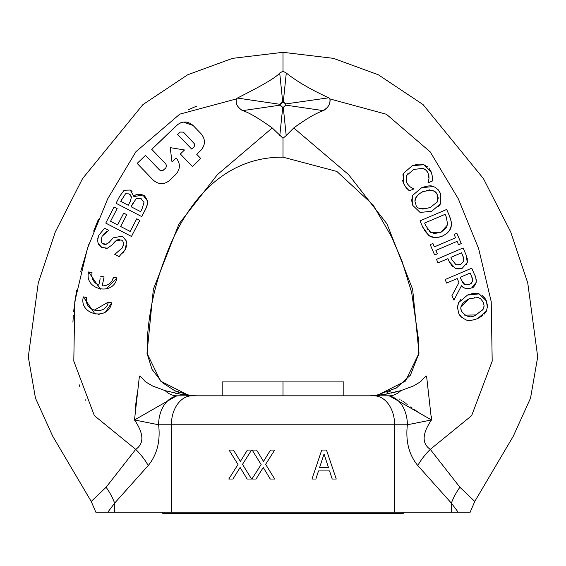 <?xml version="1.0" encoding="UTF-8"?>
<svg xmlns="http://www.w3.org/2000/svg" width="566" height="566" viewBox="0 0 566 566"><rect width="100%" height="100%" fill="white"/><g stroke="black" fill="none" stroke-linecap="round" stroke-linejoin="round"><path stroke-width="0.85" d="M137.149 163.404L145.497 155.374L159.555 169.977L145.497 155.374L137.149 163.404L153.216 180.101C158.629 184.7 164.09 184.806 169.595 180.412L175.856 174.385C180.455 168.979 180.561 163.517 176.175 158.006L172 162.025L170.225 147.648L184.516 149.976L180.349 153.987L192.398 166.51L200.746 158.473L196.727 154.306L200.902 150.287C205.5 144.91 205.607 139.448 201.213 133.909L193.183 125.56C187.884 120.961 182.429 120.862 176.797 125.249L151.759 149.346L165.817 163.956L166.609 165.951L165.739 168.052M163.631 170.083L161.338 170.875L159.534 170.005M165.739 168.045L162.591 170.699L160.468 170.607L159.562 169.97M194.739 145.299L194.004 143.12L183.426 132.133L194.548 143.948L194.23 146.601L191.704 149.084L177.646 134.482L180.151 132.069L183.426 132.133L180.151 132.069L177.646 134.482L191.704 149.084M151.759 149.346L178.276 124.039M180.42 122.879L181.382 122.532M183.469 122.086L193.183 125.56M201.213 133.909C205.607 139.441 205.5 144.903 200.902 150.287L196.727 154.306M200.746 158.48L192.405 166.51L180.349 153.987M170.225 147.648L172 162.025M176.175 158.006C180.561 163.503 180.455 168.965 175.856 174.385L169.595 180.412C164.105 184.806 158.643 184.7 153.216 180.101M187.969 394.983A37.653 37.49 90 0 0 189.95 395.351A37.653 37.49 -90 0 1 187.969 394.983L195.914 395.804L187.969 394.983L160.532 381.074L146.997 353.269L153.358 289.261L179.033 223.86L217.365 174.675L272.246 127.958C258.216 117.961 248.325 112.188 242.573 110.653C237.536 107.582 235.47 103.677 236.383 98.93L179.79 114.141L135.897 151.738L107.689 198.836L87.383 248.566L74.797 301.572L73.799 361.122L94.352 415.635L135.72 449.383L106.104 487.248L91.239 501.426M189.221 395.21L182.224 394.559L165.159 390.639L152.594 386.005L145.476 381.781C139.653 375.286 139.271 375.166 139.314 377.041L134.503 419.965C143.884 433.683 144.295 443.489 135.72 449.383A46.341 25.866 41.3 0 1 148.214 465.542C157.051 454.795 160.518 441.197 158.621 424.769L171.371 424.769A28.965 20.673 90 0 1 192.044 395.804L389.274 395.804A37.653 22.866 90 0 0 400.841 390.639L383.798 394.559L376.765 395.21L378.031 394.983L405.468 381.074L419.01 353.219L412.642 289.261L386.967 223.86L348.635 174.675L293.754 127.958L286.431 135.302M139.809 220.351L131.468 236.439L139.809 220.351L136.767 218.773L130.201 231.444L120.657 226.492L126.784 214.677L123.742 213.106L117.615 224.914L123.742 213.106M105.757 223.103L114.099 207.022L105.757 223.103L131.468 236.439M98.194 236.899L99.015 234.989C96.687 240.918 97.642 245.071 101.88 247.455L98.357 243.677M97.748 238.774L98.102 237.196M119.369 239.397L116.61 240.083L111.877 245.128L107.399 248.198L105.736 248.432M119.61 256.179L119.058 256.603L114.764 254.367L122.454 247.696M122.596 247.406L123.416 244.866M123.438 244.724L123.225 242.432M101.88 247.455L107.391 248.198L111.87 245.128L115.443 241.081L121.025 239.956C123.551 240.691 123.996 243.345 122.348 247.908L114.764 254.367L119.058 256.596L125.433 249.196L122.787 253.214M125.433 249.196L126.579 241.279L122.327 236.114L113.2 237.854L122.327 236.114L126.579 241.279L126.897 243.132M126.848 245.071L125.553 248.962M103.373 243.705L106.415 244.187L109.118 242.425C105.92 244.583 104.01 245.007 103.38 243.705C101.222 243.606 100.798 241.137 102.085 236.298L108.729 230.327L104.646 228.211L108.729 230.327M101.158 240.338L101.349 241.314M106.45 231.664L103.295 234.43M100.331 289.184L88.629 271.935C83.754 289.771 113.724 296.549 116.964 277.899L106.217 288.985M111.87 281.139L113.568 277.184C111.919 282.873 108.134 285.78 102.205 285.908L104.08 276.965L102.205 285.908M95.215 282.894L98.802 285.172L99.241 283.092M100.168 278.691L98.802 285.172C93.51 282.682 91.253 278.507 92.025 272.649L88.629 271.935M91.826 275.784L91.982 276.944M93.892 281.387L94.819 282.498M95.095 314.13L83.344 296.867C78.532 314.816 108.46 321.417 111.686 302.831L105.601 311.859M99.432 314.201L98.045 314.321M86.683 301.798L86.952 302.937M94.041 310.295L108.283 302.11C105.849 316.238 83.096 311.222 86.739 297.582L83.344 296.867M145.575 209.229L141.755 216.601L146.559 207.114L147.507 202.989L147.33 200.746C148.143 202.027 147.563 204.85 145.575 209.229M142.901 195.065L147.33 200.746C145.462 196.692 143.983 194.796 142.901 195.065C138.493 193.6 135.529 194.096 134.008 196.565L142.901 195.065M133.88 196.501L130.251 190.042L132.062 191.393M124.117 190.247L130.251 190.042L124.117 190.247L119.575 196.459L124.117 190.247M274.694 479.027L265.631 464.332L274.694 450.062L270.534 450.062L263.494 461.403L256.596 450.062L252.181 450.062L261.124 464.523L251.898 479.027L256.058 479.027L263.24 467.481L270.279 479.027L274.694 479.027L265.631 464.332L274.694 450.062M256.596 450.062L263.494 461.403M263.24 467.481L256.058 479.027M251.573 479.027L242.517 464.332L251.573 450.062L247.42 450.062L240.38 461.403L233.475 450.062L229.067 450.062L238.01 464.523L228.784 479.027L232.937 479.027L240.118 467.481L247.158 479.027L251.573 479.027L242.517 464.332L251.573 450.062M233.475 450.062L240.38 461.403M240.118 467.481L232.937 479.027M321.75 450.062L311.986 479.027L321.75 450.062L326.49 450.062L336.254 479.027L332.192 479.027L329.561 470.933L332.192 479.027M328.506 467.643L319.564 467.643L324.028 454.01L328.506 467.643L324.028 454.01M311.986 479.027L315.878 479.027L318.509 470.933L329.561 470.933M437.341 253.801L434.617 254.962L437.341 253.801L435.891 250.413L457.087 241.357L458.531 244.745L461.255 243.585L456.847 233.27L454.13 234.43L455.573 237.819L434.377 246.875L432.933 243.486L430.21 244.646L434.617 254.962L430.21 244.646M456.847 233.27L461.255 243.585L458.531 244.745L457.087 241.357M433.917 245.793L434.377 246.875L455.573 237.819L454.13 234.43M432.933 243.486L433.266 244.264M403.53 183.511L406.346 187.94L409.374 190.841L413.605 189.037L410.152 186.858C407.463 184.106 406.289 182.57 406.614 182.245M407.527 183.985L406.629 182.266L406.805 175.326L413.803 169.425L422.866 168.364L424.741 169.184L426.722 170.84L428.122 173.076L428.971 178.587L428.151 182.818L432.424 180.993L432.466 176.79L431.158 171.816L423.793 164.727L412.225 165.732L403.381 173.472L403.544 183.533L402.603 180.483M428.115 173.09L426.233 170.345L422.866 168.364M407.789 173.769L406.805 175.326M406.324 176.486L406.112 180.625M410.152 186.858L413.491 188.775M413.605 189.037L409.374 190.841L405.277 186.639M428.971 178.587L428.901 175.679M428.03 182.542L428.391 181.424M432.424 180.993L428.151 182.818M432.396 176.238L432.495 177.165M429.368 168.71L431.908 173.932M402.787 175.092L403.381 173.472L412.225 165.732L418.055 164.133L420.998 164.133L423.793 164.727L427.719 166.963M452.588 266.692L449.213 261.641L455.375 268.425L461.842 268.411M460.653 268.772L457.116 268.914M447.932 258.641L449.213 261.641L447.932 258.641L438.006 262.886L447.932 258.641M451.986 259.773L456.005 264.761L451.986 259.773L450.953 257.353L461.573 252.818L450.953 257.353M462.825 255.754L461.573 252.818L462.825 255.754L463.837 260.933L460.604 264.591L456.005 264.768M462.288 268.234L467.297 262.341L466.37 264.81M467.268 258.591L467.297 262.341L466.08 254.891M465.981 254.658L463.122 247.965L436.492 259.341L463.122 247.965M436.492 259.341L438.006 262.886L436.492 259.341M463.901 259.348L463.802 258.712M463.582 257.82L462.854 255.818M456.005 264.761L460.604 264.584L463.837 260.933M440.546 193.551L440.61 203.682L440.546 193.551L438.077 189.631L435.403 187.466L433.28 186.525C431.334 185.33 427.457 185.733 421.642 187.721L412.748 195.27L412.791 205.408L420.085 212.448L431.702 211.267L440.61 203.682L438.565 206.625M437.072 202.253L437.49 194.888L438.233 198.114L437.242 201.956L430.125 207.573C420.849 209.852 416.102 208.698 415.861 204.121C413.477 199.635 415.932 195.397 423.219 191.407L432.198 190.148L436.039 192.475L437.49 194.888L434.971 191.464M422.767 209.087L430.125 207.573M431.702 211.267L420.085 212.448L412.791 205.408L411.631 200.428L412.741 195.27L421.642 187.721L433.28 186.525M429.424 189.872L421.253 192.355M418.663 194.067L415.585 198.242M415.515 198.454L415.14 200.718M415.246 202.062L415.359 202.614M451.958 295.558L453.925 300.157L451.958 295.558L458.962 282.618L451.958 295.558M457.229 278.557L458.962 282.618L457.229 278.557L446.631 283.085L457.229 278.557M445.124 279.547L446.631 283.085L445.124 279.547L471.754 268.171L474.683 275.034C475.553 275.833 476.048 278.288 476.176 282.406L471.641 287.917L468.436 288.724M461.516 280.403L460.186 277.298L461.516 280.403L464.948 284.627L469.787 284.351L464.948 284.627C464.545 285.214 463.398 283.807 461.516 280.403M460.186 277.298L470.205 273.017L471.704 276.533L470.205 273.017M453.925 300.157L461.467 285.731C463.483 288.483 466.879 289.212 471.641 287.917C472.829 288.363 474.336 286.523 476.176 282.406L476.31 280.969M464.184 287.797L461.467 285.731M476.077 278.967L476.303 280.602M472.419 278.529L471.733 276.611M471.704 276.533L472.603 281.153L469.787 284.351M471.138 283.552L472.603 281.153M442.308 236.164C448.01 233.15 450.989 229.754 451.229 225.968C452.163 225.339 451.512 221.858 449.27 215.526L446.68 209.462L420.043 220.839L422.661 226.966L428.83 235.491C431.844 237.869 436.336 238.088 442.308 236.164M447.685 224.73L446.277 217.011L447.685 224.73L440.773 232.449L430.684 232.371L425.773 225.77L424.62 223.068L445.124 214.309L446.277 217.011L445.124 214.309M427.132 228.515L428.066 229.945M428.929 230.963L430.684 232.371M433.648 233.574L440.773 232.449L446.793 227.468M423.071 227.907L420.043 220.839L446.68 209.462L449.27 215.526M449.722 216.629L450.904 220.117M451.208 221.568L451.229 225.968L449.687 230.093M448.781 231.423L447.105 233.213M433.811 237.359L428.83 235.491L424.217 230.22M439.832 237.02L436.761 237.501M482.657 315.637L477.555 318.623L486.47 311.038L484.347 314.059M458.842 313.203L458.644 312.765C458.899 315.085 461.332 317.434 465.938 319.804C467.969 320.986 471.839 320.589 477.555 318.623L473.226 320.009M469.999 320.384L469.525 320.384M465.938 319.804L465.393 319.613M461.877 317.455L460.193 315.545M457.519 306.694L458.602 302.626L457.484 307.536L458.63 312.772M461.148 309.666L461.722 311.477C459.252 307.161 461.707 302.923 469.08 298.763L461.141 306.659M474.704 297.263L474.322 297.299M469.08 298.763L478.058 297.504L480.541 298.629L483.329 302.244M486.477 311.045L487.538 305.93L486.399 300.935M482.119 295.374L484.864 298.133L486.399 300.893L487.439 307.741M486.399 300.907L479.14 293.881C477.18 292.679 473.296 293.075 467.502 295.077L479.14 293.881M467.502 295.077L458.602 302.626L460.745 299.57M483.937 307.112L484.072 306.156M483.35 302.237L484.086 305.881L483.102 309.312L475.985 314.929C471.117 318.255 466.363 317.101 461.722 311.477L461.92 311.923M482.593 310.111L483.102 309.312M464.707 315.163L475.985 314.929M330.19 101.109L329.893 98.909C330.48 103.712 328.322 107.632 323.427 110.653C316.182 113.03 306.291 118.796 293.754 127.958M371.926 395.804L389.274 395.804L431.497 419.965L426.686 377.041C426.729 375.159 426.354 375.286 420.524 381.781L413.406 386.005L400.841 390.639M386.705 395.804A28.965 20.673 90 0 1 407.378 424.769L431.497 419.965C422.116 433.683 421.705 443.489 430.28 449.383L459.896 487.248L474.768 501.426M329.893 98.923L386.415 114.261L430.217 151.886L458.382 198.97L478.652 248.679L491.217 301.657L492.194 361.186L471.634 415.663L430.28 449.383A46.341 25.866 138.7 0 0 417.786 465.542C408.949 454.795 405.482 441.197 407.378 424.769L171.371 424.769L171.371 512.23L107.802 512.23L114.636 503.124A46.341 29.177 52.7 0 0 106.104 487.248M119.575 196.459L116.044 203.272L141.755 216.601M120.735 201.362L125.518 193.77L128.885 193.855L131.454 197.01L130.265 201.39L128.256 205.267L120.735 201.362L122.426 198.093M131.107 206.746L136.116 198.716L141.196 198.708L143.99 202.508L142.045 208.904L140.609 211.67L131.107 206.746L133.116 202.869M130.265 201.39L131.454 197.01L130.208 194.711M140.609 211.67L141.288 210.361M111.686 302.831L108.283 302.11M104.08 276.965L100.684 276.243M116.964 277.899L113.568 277.184M104.646 228.211L99.015 234.989M113.2 237.854L109.118 242.425M117.615 224.914L110.568 221.264L117.141 208.599L114.099 207.022M283 71.231L279.703 73.028C274.666 79.466 245.764 93.715 237.402 98.074L236.39 98.937L237.402 98.074L280.269 104.356L282.731 102.121A2.299 2.299 0 0 1 283.269 102.121L285.639 103.946A2.094 1.84 89.4 0 1 285.731 105.135L285.887 103.854L283.318 101.689A3.071 3.035 180 0 0 282.682 101.689L280.014 104.307L280.014 105.177L282.682 107.795A3.071 3.035 0 0 0 283.318 107.795L285.986 105.177L323.427 110.653L327.205 107.59M329.426 103.833L329.992 102.184M328.867 97.868L329.886 98.916M236.383 98.93C235.315 103.33 237.38 107.243 242.573 110.653L280.269 105.127A1.988 1.988 0 0 1 280.269 104.356M58.22 445.52L91.154 501.327L52.716 436.216L35.46 398.124L28.3 356.927L38.255 282.979L55.327 231.89L82.558 178.608L142.922 104.597L187.664 74.783L232.562 58.348L283 52.32L283 71.224L286.297 73.021C296.655 81.32 310.805 89.584 328.747 97.805L285.639 103.946M85.409 400.197L85.162 399.681M79.799 386.557L79.183 384.724M72.929 322.188L73.318 315.545M73.63 311.477L76.594 290.393M80.584 271.928L88.897 244.088M93.638 231.133L98.42 219.275M188.358 109.698L196.989 105.984M135.147 409.204L135.224 408.362M135.274 407.86L137.022 394.792M165.421 390.717L166.227 390.965M175.389 393.228L183.143 394.693M175.092 390.936L178.962 392.5M285.731 105.135L283.269 107.356L286.205 135.585L283 138.253L272.246 127.958M283 138.26L283 157.171C216.799 156.789 181.099 212.703 164.43 259.865C154.476 286.141 148.724 313.309 147.181 341.362L147.174 354.698M279.795 135.585L282.731 107.356L280.269 105.127M390.908 390.936L387.038 392.5M376.581 395.386L378.031 394.983L376.581 395.386M376.043 395.351A37.653 37.49 -90 0 0 378.031 394.983M431.342 416.498L431.476 419.434M429.467 418.847L427.203 417.574M424.797 416.187L419.668 413.081M417.8 411.892L416.236 410.866M415.267 410.216L413.817 409.225M412.154 408.058L410.598 406.933M407.23 404.449L406.515 403.926M405.511 403.183L404.287 402.292M403.615 401.81L402.893 401.301M401.867 400.601L401.075 400.063M399.992 399.37L399.469 399.044M391.99 395.974L391.099 395.875M389.274 395.804L375.675 395.804M384.081 394.509L387.852 393.837M391.071 393.129L391.545 393.03M393.094 392.698L395.174 392.21M190.325 395.804L176.726 395.804A37.653 22.866 -90 0 1 165.159 390.639M179.295 395.804A28.965 20.673 90 0 0 158.621 424.769L134.503 419.965L176.726 395.804M469.815 512.23L458.198 512.23L451.364 503.124A46.341 29.177 127.3 0 1 459.896 487.248M171.371 512.23L458.198 512.23M96.185 512.23L107.802 512.23M161.65 512.23L163.1 513.68L402.9 513.68L404.35 512.23M222.183 395.804L222.183 381.909L343.817 381.909L343.817 395.804M283 395.804L283 381.909M283.269 102.121L286.297 73.021M279.703 73.021L282.731 102.121M283.269 107.356A2.299 2.299 0 0 1 282.731 107.356M373.956 395.804A28.965 20.673 90 0 1 394.629 424.769L394.629 512.23M451.364 512.23L451.364 503.124L417.786 465.542M114.636 512.23L114.636 503.124L148.214 465.542M189.391 395.238L174.745 390.703L162.293 382.616L152.021 369.35L146.997 353.29M419.003 353.269L410.421 375.166L396.391 387.986L376.524 395.252M66.031 458.75L57.173 443.744M65.861 458.467L63.873 455.099M147.386 355.724L147.167 354.457M283 52.32L333.438 58.348L378.336 74.783L423.078 104.597L483.442 178.608L510.673 231.89L527.745 282.979L537.7 356.927L530.54 398.124L513.284 436.216L474.846 501.327L508.218 444.777M505.792 448.902L502.891 453.805M418.628 355.632L418.847 341.864L411.645 292.431L401.902 260.749L391.361 236.411L373.079 204.878L336.841 171.427L283 157.171M376.765 395.21L370.086 395.804M470.141 512.244L474.832 501.313M95.859 512.244L91.168 501.313"/></g></svg>
